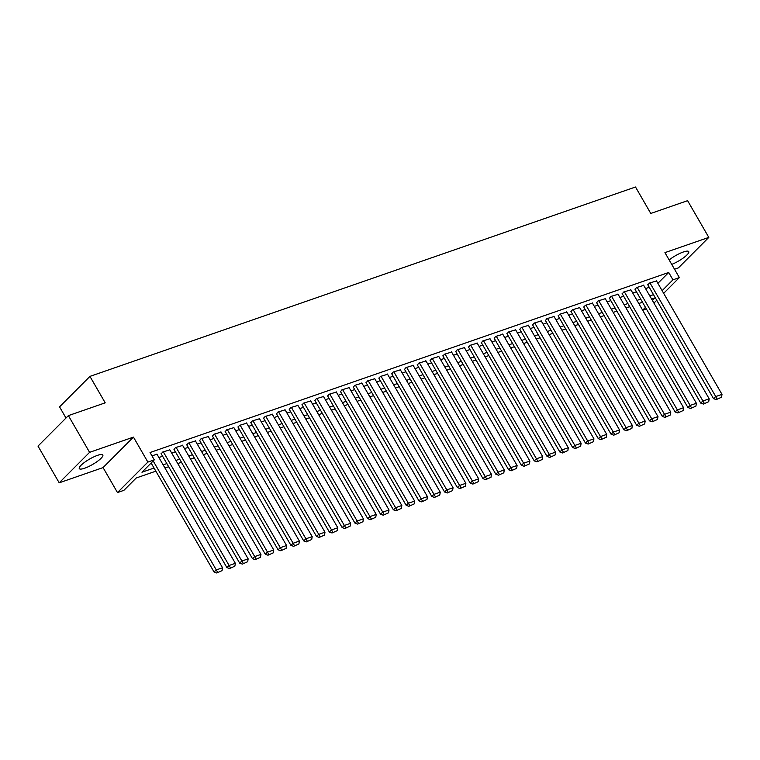 <?xml version="1.0" encoding="UTF-8"?>
<svg xmlns="http://www.w3.org/2000/svg" width="760" height="760" viewBox="0 0 760 760"><rect width="100%" height="100%" fill="white"/><g stroke="black" fill="none" stroke-linecap="round" stroke-linejoin="round"><path stroke-width="1.14" d="M84.645 468.226A13.585 3.087 150 0 0 97.403 461.367A13.585 3.087 150 0 0 102.819 455.012A13.585 3.087 150 0 0 97.46 455.373A13.585 3.087 150 0 0 84.692 462.241A13.585 3.087 150 0 0 79.287 468.597A13.585 3.087 150 0 0 84.645 468.226M671.736 264.394A13.585 3.087 150 0 0 683.876 257.555A13.585 3.087 150 0 0 688.721 251.617A13.585 3.087 150 0 0 683.364 251.987A13.585 3.087 150 0 0 669.161 259.939M155.847 471.171L136.211 477.992L123.889 490.342L117.486 492.565L147.877 462.089L154.28 459.866L141.958 472.226L154.033 468.027M103.065 467.59L133.456 437.114L89.594 452.342L68.39 415.615L38 446.091L59.204 482.818L103.065 467.59L117.486 492.565M65.996 418.019L59.555 406.866L89.946 376.39L635.512 187.007L650.778 213.456L687.6 200.668L708.804 237.395L664.933 252.624L679.355 277.599L663.66 293.331M674.519 269.22L678.404 267.872L708.804 237.395M646.389 308.969L642.684 310.251M89.594 452.342L59.204 482.818M157.044 454.309L151.915 455.772M169.85 449.873L162.659 452.048L161.243 453.881M182.656 445.426L175.465 447.602L174.049 449.435M195.462 440.98L188.271 443.156L186.855 444.99M208.268 436.534L201.077 438.71L199.661 440.543M221.075 432.088L213.883 434.264L212.468 436.097M233.89 427.642L226.689 429.818L225.273 431.651M246.696 423.197L239.495 425.372L238.079 427.205M259.502 418.75L252.301 420.926L250.885 422.769M272.308 414.305L265.107 416.48L263.691 418.323M285.114 409.858L277.913 412.034L276.498 413.877M297.92 405.412L290.719 407.588L289.313 409.431M310.726 400.966L303.525 403.142L302.119 404.985M323.532 396.52L316.331 398.696L314.925 400.539M336.338 392.074L329.147 394.25L327.731 396.093M349.144 387.628L341.952 389.804L340.537 391.647M361.95 383.183L354.758 385.358L353.343 387.201M374.756 378.736L367.565 380.921L366.149 382.755M387.562 374.291L380.37 376.476L378.955 378.309M400.377 369.844L393.176 372.029L391.761 373.863M413.183 365.398L405.983 367.584L404.567 369.417M425.99 360.952L418.788 363.137L417.373 364.971M438.795 356.506L431.594 358.691L430.179 360.525M451.601 352.06L444.401 354.245L442.985 356.079M464.408 347.615L457.206 349.799L455.8 351.633M477.213 343.168L470.012 345.353L468.606 347.187M490.019 338.722L482.818 340.908L481.412 342.741M502.825 334.286L495.625 336.462L494.219 338.295M515.631 329.84L508.44 332.015L507.024 333.849M528.438 325.394L521.246 327.57L519.831 329.403M541.244 320.948L534.052 323.123L532.636 324.957M554.049 316.502L546.858 318.677L545.442 320.511M566.856 312.056L559.664 314.231L558.248 316.065M579.671 307.61L572.47 309.785L571.054 311.628M592.477 303.164L585.276 305.339L583.861 307.183M605.283 298.718L598.082 300.894L596.667 302.736M618.089 294.272L610.888 296.447L609.472 298.291M630.895 289.826L623.694 292.001L622.278 293.844M643.701 285.38L636.5 287.555L635.094 289.398M657.885 283.328L668.714 272.469L150.043 452.523L154.28 459.866M158.897 457.52L162.602 456.237M171.703 453.083L175.408 451.791M184.509 448.637L188.214 447.345M197.325 444.191L201.02 442.899M210.13 439.745L213.826 438.453M222.936 435.299L226.632 434.007M235.743 430.853L239.438 429.561M248.548 426.408L252.244 425.115M261.354 421.962L265.059 420.679M274.16 417.515L277.865 416.233M286.966 413.07L290.672 411.787M299.772 408.623L303.477 407.341M312.578 404.177L316.284 402.895M325.385 399.731L329.089 398.449M338.19 395.285L341.895 394.003M350.997 390.839L354.702 389.557M363.802 386.394L367.507 385.111M376.618 381.947L380.313 380.665M389.424 377.501L393.119 376.219M402.23 373.055L405.925 371.773M415.036 368.609L418.731 367.327M427.842 364.163L431.547 362.881M440.648 359.717L444.353 358.435M453.454 355.272L457.159 353.989M466.26 350.825L469.965 349.543M479.066 346.38L482.771 345.097M491.872 341.933L495.577 340.651M504.678 337.497L508.383 336.205M517.484 333.051L521.189 331.759M530.29 328.605L533.995 327.313M543.096 324.159L546.801 322.867M555.911 319.713L559.607 318.421M568.717 315.267L572.413 313.975M581.524 310.821L585.219 309.529M594.329 306.375L598.025 305.092M607.135 301.929L610.841 300.647M619.942 297.483L623.646 296.201M632.747 293.037L636.452 291.755M645.553 288.591L649.258 287.308M656.507 280.934L649.306 283.109L647.9 284.952M133.456 437.114L147.877 462.089M668.714 272.469L672.952 279.822L679.355 277.599M68.39 415.615L105.212 402.838L89.946 376.39M652.394 300.438L654.882 297.939L651.605 299.079M642.504 302.233L638.799 303.525M629.698 306.679L625.993 307.971M616.892 311.125L613.187 312.417M604.086 315.571L600.381 316.863M591.28 320.017L587.575 321.309M578.474 324.463L574.769 325.745M565.658 328.909L561.963 330.191M552.852 333.355L549.157 334.637M540.047 337.801L536.351 339.084M527.24 342.247L523.545 343.529M514.434 346.693L510.739 347.976M501.628 351.139L497.923 352.422M488.822 355.585L485.117 356.867M476.016 360.031L472.311 361.313M463.21 364.477L459.505 365.759M450.404 368.923L446.699 370.205M437.599 373.369L433.894 374.651M424.792 377.815L421.087 379.097M411.986 382.261L408.281 383.543M399.18 386.707L395.476 387.99M386.365 391.153L382.669 392.435M373.559 395.599L369.863 396.881M360.753 400.045L357.058 401.327M347.947 404.491L344.251 405.773M335.141 408.927L331.436 410.219M322.335 413.373L318.63 414.666M309.529 417.82L305.824 419.111M296.723 422.265L293.018 423.558M283.917 426.712L280.212 428.003M271.111 431.158L267.406 432.449M258.305 435.603L254.6 436.895M245.499 440.049L241.794 441.332M232.693 444.495L228.988 445.778M219.887 448.941L216.182 450.224M207.071 453.387L203.376 454.67M194.266 457.833L190.57 459.116M181.459 462.279L177.764 463.562M168.653 466.726L164.958 468.008M642.656 310.203L645.468 307.373M656.744 300.276L653.923 303.098M662.131 290.672L672.952 279.822M163.143 464.873L166.839 463.581M175.95 460.427L179.645 459.135M188.755 455.981L192.46 454.689M201.561 451.535L205.266 450.252M214.368 447.089L218.072 445.806M227.173 442.643L230.879 441.36M239.98 438.197L243.684 436.914M252.785 433.751L256.49 432.469M265.591 429.305L269.297 428.022M278.397 424.859L282.102 423.577M291.203 420.413L294.909 419.13M304.01 415.967L307.714 414.684M316.825 411.521L320.52 410.238M329.631 407.075L333.327 405.792M342.437 402.629L346.132 401.346M355.243 398.183L358.938 396.901M368.049 393.737L371.754 392.454M380.855 389.291L384.56 388.008M393.661 384.845L397.366 383.562M406.467 380.399L410.172 379.116M419.273 375.953L422.978 374.67M432.079 371.507L435.784 370.224M444.885 367.07L448.59 365.778M457.691 362.624L461.396 361.332M470.497 358.178L474.202 356.887M483.303 353.733L487.008 352.44M496.118 349.286L499.814 347.994M508.925 344.841L512.62 343.548M521.731 340.394L525.426 339.102M534.536 335.948L538.232 334.666M547.342 331.502L551.047 330.22M560.149 327.056L563.853 325.774M572.954 322.61L576.659 321.328M585.76 318.165L589.466 316.882M598.567 313.719L602.271 312.436M611.372 309.272L615.077 307.99M624.178 304.827L627.883 303.544M636.984 300.38L640.689 299.098M649.79 295.934L653.495 294.652M656.355 280.668L722 394.373L715.597 396.596L713.545 398.658L716.224 399.608L721.525 397.233L716.224 399.608M647.739 284.687L713.545 398.658M649.952 282.891L717.041 398.791M721.525 397.233L722 394.373M643.549 285.114L709.194 398.82L702.791 401.042L700.739 403.104L703.418 404.054L708.719 401.679L703.418 404.054M634.933 289.132L700.739 403.104M637.146 287.337L704.235 403.237M708.719 401.679L709.194 398.82M630.743 289.56L696.388 403.265L689.985 405.488L687.933 407.541L690.612 408.5L695.913 406.125L690.612 408.5M622.126 293.578L687.933 407.541M624.34 291.783L691.429 407.683M695.913 406.125L696.388 403.265M617.937 294.006L683.582 407.712L677.179 409.934L675.127 411.986L677.806 412.946L683.107 410.571L677.806 412.946M609.32 298.024L675.127 411.986M611.534 296.229L678.623 412.129M683.107 410.571L683.582 407.712M605.131 298.452L670.776 412.158L664.373 414.38L662.321 416.433L665 417.392L670.301 415.017L665 417.392M596.514 302.47L662.321 416.433M598.718 300.675L665.817 416.575M670.301 415.017L670.776 412.158M592.315 302.898L657.97 416.603L651.567 418.827L649.505 420.878L652.184 421.838L657.495 419.463L652.184 421.838M583.708 306.916L649.505 420.878M585.913 305.121L653.011 421.021M657.495 419.463L657.97 416.603M579.51 307.344L645.164 421.049L638.761 423.272L636.7 425.324L639.378 426.284L644.689 423.909L639.378 426.284M570.903 311.363L636.7 425.324M573.106 309.567L640.205 425.467M644.689 423.909L645.164 421.049M566.703 311.79L632.348 425.495L625.945 427.719L623.894 429.77L626.572 430.73L631.883 428.355L626.572 430.73M558.096 315.799L623.894 429.77M560.3 314.013L627.399 429.903M631.883 428.355L632.348 425.495M553.897 316.236L619.542 429.941L613.139 432.155L611.087 434.216L613.767 435.176L619.077 432.801L613.767 435.176M545.29 320.245L611.087 434.216M547.494 318.459L614.593 434.349M619.077 432.801L619.542 429.941M541.091 320.682L606.736 434.378L600.333 436.601L598.281 438.662L600.961 439.622L606.261 437.247L600.961 439.622M532.484 324.691L598.281 438.662M534.688 322.905L601.787 438.795M606.261 437.247L606.736 434.378M528.285 325.128L593.931 438.824L587.528 441.047L585.475 443.108L588.154 444.068L593.456 441.693L588.154 444.068M519.678 329.137L585.475 443.108M521.883 327.351L588.981 443.241M593.456 441.693L593.931 438.824M515.48 329.574L581.125 443.27L574.721 445.493L572.669 447.555L575.348 448.514L580.649 446.139L575.348 448.514M506.872 333.583L572.669 447.555M509.076 331.797L576.165 447.688M580.649 446.139L581.125 443.27M502.673 334.02L568.318 447.716L561.915 449.939L559.864 452L562.542 452.96L567.843 450.585L562.542 452.96M494.067 338.029L559.864 452M496.27 336.243L563.359 452.133M567.843 450.585L568.318 447.716M489.867 338.456L555.512 452.162L549.109 454.385L547.058 456.447L549.736 457.406L555.038 455.022L549.736 457.406M481.251 342.475L547.058 456.447M483.464 340.68L550.553 456.579M555.038 455.022L555.512 452.162M477.061 342.902L542.707 456.608L536.303 458.831L534.251 460.892L536.931 461.852L542.231 459.467L536.931 461.852M468.445 346.921L534.251 460.892M470.659 345.125L537.747 461.026M542.231 459.467L542.707 456.608M464.255 347.349L529.9 461.054L523.497 463.277L521.445 465.338L524.125 466.298L529.425 463.913L524.125 466.298M455.639 351.367L521.445 465.338M457.852 349.572L524.942 465.471M529.425 463.913L529.9 461.054M451.449 351.794L517.094 465.5L510.692 467.723L508.639 469.784L511.318 470.744L516.619 468.359L511.318 470.744M442.833 355.813L508.639 469.784M445.046 354.017L512.135 469.917M516.619 468.359L517.094 465.5M438.644 356.24L504.288 469.946L497.885 472.169L495.833 474.23L498.512 475.19L503.814 472.805L498.512 475.19M430.027 360.259L495.833 474.23M432.24 358.463L499.329 474.363M503.814 472.805L504.288 469.946M425.828 360.687L491.483 474.392L485.079 476.615L483.018 478.676L485.706 479.636L491.007 477.251L485.706 479.636M417.221 364.705L483.018 478.676M419.425 362.909L486.523 478.809M491.007 477.251L491.483 474.392M413.022 365.132L478.676 478.838L472.273 481.061L470.212 483.123L472.891 484.082L478.202 481.697L472.891 484.082M404.415 369.151L470.212 483.123M406.619 367.356L473.717 483.255M478.202 481.697L478.676 478.838M400.216 369.578L465.87 483.284L459.467 485.507L457.406 487.568L460.085 488.528L465.395 486.144L460.085 488.528M391.609 373.597L457.406 487.568M393.813 371.801L460.911 487.701M465.395 486.144L465.87 483.284M387.41 374.024L453.055 487.73L446.652 489.953L444.6 492.014L447.279 492.974L452.589 490.589L447.279 492.974M378.803 378.043L444.6 492.014M381.007 376.248L448.105 492.147M452.589 490.589L453.055 487.73M374.604 378.47L440.249 492.176L433.846 494.399L431.794 496.461L434.473 497.42L439.784 495.036L434.473 497.42M365.997 382.489L431.794 496.461M368.201 380.693L435.299 496.594M439.784 495.036L440.249 492.176M361.798 382.916L427.443 496.622L421.04 498.845L418.988 500.906L421.667 501.866L426.968 499.481L421.667 501.866M353.191 386.935L418.988 500.906M355.395 385.139L422.493 501.039M426.968 499.481L427.443 496.622M348.992 387.362L414.637 501.068L408.234 503.291L406.182 505.353L408.861 506.312L414.162 503.928L408.861 506.312M340.385 391.381L406.182 505.353M342.589 389.585L409.688 505.486M414.162 503.928L414.637 501.068M336.186 391.808L401.831 505.514L395.428 507.737L393.376 509.798L396.055 510.748L401.356 508.373L396.055 510.748M327.579 395.827L393.376 509.798M329.783 394.031L396.872 509.931M401.356 508.373L401.831 505.514M323.38 396.255L389.025 509.96L382.622 512.183L380.57 514.244L383.249 515.194L388.55 512.819L383.249 515.194M314.773 400.273L380.57 514.244M316.977 398.477L384.066 514.378M388.55 512.819L389.025 509.96M310.574 400.7L376.219 514.406L369.816 516.629L367.764 518.69L370.443 519.64L375.744 517.265L370.443 519.64M301.957 404.719L367.764 518.69M304.171 402.923L371.26 518.823M375.744 517.265L376.219 514.406M297.768 405.147L363.413 518.852L357.01 521.075L354.958 523.127L357.637 524.086L362.938 521.711L357.637 524.086M289.151 409.165L354.958 523.127M291.365 407.369L358.454 523.269M362.938 521.711L363.413 518.852M284.962 409.592L350.607 523.298L344.204 525.521L342.152 527.573L344.831 528.533L350.132 526.158L344.831 528.533M276.345 413.611L342.152 527.573M278.559 411.815L345.648 527.716M350.132 526.158L350.607 523.298M272.156 414.038L337.801 527.744L331.398 529.967L329.346 532.019L332.025 532.978L337.326 530.603L332.025 532.978M263.54 418.057L329.346 532.019M265.753 416.262L332.842 532.161M337.326 530.603L337.801 527.744M259.35 418.484L324.995 532.19L318.592 534.413L316.54 536.465L319.219 537.424L324.52 535.049L319.219 537.424M250.733 422.503L316.54 536.465M252.947 420.707L320.036 536.607M324.52 535.049L324.995 532.19M246.534 422.93L312.189 536.636L305.786 538.859L303.724 540.911L306.403 541.87L311.714 539.495L306.403 541.87M237.927 426.949L303.724 540.911M240.131 425.153L307.23 541.053M311.714 539.495L312.189 536.636M233.728 427.376L299.383 541.082L292.98 543.305L290.918 545.357L293.598 546.317L298.908 543.942L293.598 546.317M225.121 431.385L290.918 545.357M227.325 429.599L294.424 545.49M298.908 543.942L299.383 541.082M220.923 431.822L286.577 545.519L280.165 547.741L278.113 549.803L280.791 550.762L286.102 548.387L280.791 550.762M212.315 435.831L278.113 549.803M214.519 434.045L281.618 549.936M286.102 548.387L286.577 545.519M208.116 436.269L273.762 549.964L267.358 552.188L265.306 554.249L267.985 555.208L273.296 552.833L267.985 555.208M199.509 440.277L265.306 554.249M201.714 438.491L268.812 554.382M273.296 552.833L273.762 549.964M195.31 440.714L260.955 554.41L254.552 556.633L252.501 558.695L255.179 559.654L260.481 557.279L255.179 559.654M186.703 444.724L252.501 558.695M188.907 442.938L256.006 558.828M260.481 557.279L260.955 554.41M182.505 445.16L248.149 558.856L241.746 561.079L239.695 563.141L242.373 564.1L247.674 561.725L242.373 564.1M173.898 449.169L239.695 563.141M176.101 447.383L243.2 563.274M247.674 561.725L248.149 558.856M169.698 449.606L235.343 563.303L228.94 565.525L226.888 567.587L229.567 568.547L234.868 566.162L229.567 568.547M161.091 453.615L226.888 567.587M163.295 451.82L230.394 567.72M234.868 566.162L235.343 563.303M156.892 454.043L222.537 567.748L216.134 569.971L214.082 572.033L216.761 572.992L222.062 570.608L216.761 572.992M151.145 463.02L214.082 572.033M153.197 460.959L217.578 572.166M222.062 570.608L222.537 567.748"/></g></svg>
